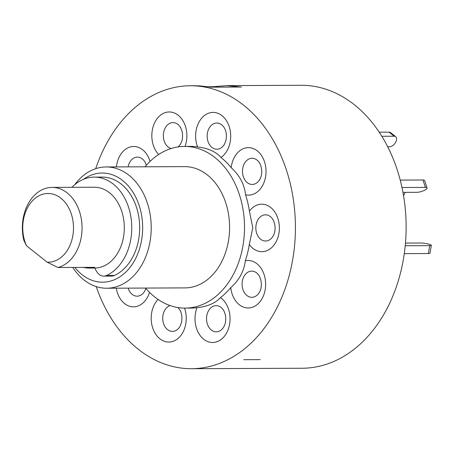 <?xml version="1.0" encoding="UTF-8"?>
<svg xmlns="http://www.w3.org/2000/svg" width="454" height="454" viewBox="0 0 454 454"><rect width="100%" height="100%" fill="white"/><g stroke="black" fill="none" stroke-linecap="round" stroke-linejoin="round"><path stroke-width="0.68" d="M47.148 262.168A34.356 25.373 -90.2 0 0 47.999 262.196A34.356 25.373 -90.2 0 0 73.491 228.095A34.356 25.373 -90.2 0 0 48.237 193.483A34.356 25.373 -90.2 0 0 25.997 210.945A34.356 25.373 -90.2 0 0 26.525 245.796L23.869 240.427A40.423 29.851 89.8 0 1 52.04 187.4A40.423 29.851 89.8 0 1 52.352 187.4A40.423 29.851 89.8 0 1 81.924 224.1A40.423 29.851 89.8 0 1 57.976 267.502L47.148 262.168L26.525 245.796M83.576 267.395A40.423 29.851 -90.2 0 0 88.865 268.087A40.423 29.851 -90.2 0 0 89.177 268.087L94.625 268.064A40.423 29.851 -90.2 0 0 124.305 227.732A40.423 29.851 -90.2 0 0 94.597 187.224A40.423 29.851 -90.2 0 0 94.284 187.224L52.04 187.4M89.177 268.087A40.423 29.851 -90.2 0 0 94.772 267.349L57.976 267.502M94.96 268.064A12.127 8.955 -90.2 0 0 96.549 271.344L97.099 272.162A12.127 8.955 -90.2 0 0 103.75 276.111A12.127 8.955 -90.2 0 0 106.594 275.464A50.53 37.313 -90.2 0 0 126.683 253.23A50.53 37.313 -90.2 0 0 126.762 202.473A50.53 37.313 -90.2 0 0 94.239 177.117A50.53 37.313 -90.2 0 0 71.897 187.315M103.75 276.111L111.65 276.077A12.127 8.955 -90.2 0 0 114.499 275.436A50.53 37.313 -90.2 0 0 134.588 253.196A50.53 37.313 -90.2 0 0 134.668 202.439A50.53 37.313 -90.2 0 0 102.144 177.083L94.239 177.117M226.597 85.607L241.466 87.026L211.292 87.089M96.22 286.587A141.478 104.477 -90.2 0 0 191.543 368.71A141.478 104.477 -90.2 0 0 295.418 228.271A141.478 104.477 -90.2 0 0 190.345 85.761A141.478 104.477 -90.2 0 0 95.72 168.689M191.543 368.71L302.262 368.239A141.478 104.477 -90.2 0 0 406.137 227.806A141.478 104.477 -90.2 0 0 301.064 85.29L226.847 85.602L213.545 86.697L213.857 87.077M145.581 288.063A80.846 59.701 -90.2 0 0 185.153 308.107A80.846 59.701 -90.2 0 0 244.513 227.857A80.846 59.701 -90.2 0 0 184.472 146.415A80.846 59.701 -90.2 0 0 145.064 166.794M185.153 308.107L191.287 308.079A80.846 59.701 -90.2 0 0 197.002 307.681A23.744 17.53 -90.2 0 0 195.833 325.927A23.744 17.53 -90.2 0 0 217.875 341.385A23.744 17.53 -90.2 0 0 229.236 311.586A23.744 17.53 -90.2 0 0 220.462 297.608C215.372 303.187 207.552 306.546 197.002 307.681M220.462 297.608A80.846 59.701 -90.2 0 0 230.757 287.62A23.744 17.53 -90.2 0 0 237.731 303.334A23.744 17.53 -90.2 0 0 262.236 298.329A23.744 17.53 -90.2 0 0 258.474 265.125A23.744 17.53 -90.2 0 0 245.33 260.778C244.076 271.157 239.218 280.107 230.757 287.62M245.33 260.778A80.846 59.701 -90.2 0 0 249.303 244.496A23.744 17.53 -90.2 0 0 261.754 251.681A23.744 17.53 -90.2 0 0 279.369 228.112A23.744 17.53 -90.2 0 0 261.918 204.198A23.744 17.53 -90.2 0 0 249.416 211.138L252.799 227.817L249.303 244.496M74.734 184.682A60.632 44.776 89.8 0 1 106.191 166.958A60.632 44.776 89.8 0 1 151.222 228.039A60.632 44.776 89.8 0 1 106.707 288.228A60.632 44.776 89.8 0 1 72.776 267.44M106.707 288.228L185.067 287.893A60.632 44.776 -90.2 0 0 229.588 227.704A60.632 44.776 -90.2 0 0 184.557 166.629L106.191 166.958M74.887 267.434A54.571 40.298 -90.2 0 0 118.346 277.757A54.571 40.298 -90.2 0 0 142.658 228.01A54.571 40.298 -90.2 0 0 83.553 179.285M197.564 146.914C208.165 148.225 215.962 151.738 220.956 157.453A23.744 17.53 -90.2 0 0 229.82 143.651A23.744 17.53 -90.2 0 0 218.669 113.625A23.744 17.53 -90.2 0 0 196.52 128.647A23.744 17.53 -90.2 0 0 197.564 146.914A80.846 59.701 -90.2 0 0 190.601 146.392L184.472 146.415M231.171 167.645C239.65 175.392 244.445 184.438 245.557 194.772A23.744 17.53 -90.2 0 0 258.735 190.686A23.744 17.53 -90.2 0 0 262.73 157.566A23.744 17.53 -90.2 0 0 238.259 152.067A23.744 17.53 -90.2 0 0 231.171 167.645A80.846 59.701 -90.2 0 0 220.956 157.453M249.416 211.138A80.846 59.701 -90.2 0 0 245.557 194.772M241.466 87.026L211.399 87.151L195.895 85.732L190.345 85.761M211.399 87.151L198.676 85.778M260.176 359.619L243.821 359.693M379.175 132.176L389.055 132.137A6.061 3.518 -51.6 0 1 390.571 132.613L395.723 136.705A6.061 3.518 128.4 0 0 394.214 136.228L389.055 132.137M381.803 136.279L394.214 136.228M387.688 146.778L389.663 146.767A6.061 3.518 128.4 0 0 396.007 141.523L396.041 141.438A6.061 3.518 128.4 0 0 395.723 136.705M400.201 180.096L422.975 180A6.061 1.623 -18 0 1 424.643 180.556L427.044 187.962A6.061 1.623 162 0 0 425.375 187.406L422.975 180M401.96 187.508L425.375 187.406M402.936 192.36L417.113 192.297A6.061 1.623 162 0 0 425.296 189.857L425.364 189.817A6.061 1.623 162 0 0 427.044 187.962M405.229 245.75L429.688 245.642A6.061 0.891 9.1 0 0 431.3 245.302A6.061 0.891 9.1 0 0 429.405 244.326L429.331 244.303A6.061 0.891 9.1 0 0 420.869 243.015L405.473 243.083M431.3 245.302L430.029 253.196A6.061 0.891 -170.9 0 1 428.417 253.542L429.688 245.642M404.287 253.644L428.417 253.542M403.487 195.43A6.061 3.195 137 0 0 404.423 194.102A6.061 3.195 137 0 0 405.155 192.348M106.594 275.464L114.499 275.436M128.147 288.137A13.098 9.676 -90.2 0 0 142.709 293.732A13.098 9.676 -90.2 0 0 144.758 291.031L145.87 288.404M170.108 305.565A13.098 9.676 -90.2 0 0 163.196 314.162A13.098 9.676 -90.2 0 0 167.878 329.876A13.098 9.676 -90.2 0 0 180.085 326.261L181.464 322.669C182.394 317.794 181.912 313.663 180.017 310.281A13.098 9.676 -90.2 0 0 177.866 307.534M223.833 310.718A13.098 9.676 -90.2 0 0 211.683 307.137A13.098 9.676 -90.2 0 0 206.984 322.698A13.098 9.676 -90.2 0 0 214.56 331.641A13.098 9.676 -90.2 0 0 223.896 326.693C225.723 323.396 226.188 319.355 225.303 314.56L223.833 310.718M257.492 273.677A13.098 9.676 -90.2 0 0 243.968 276.441A13.098 9.676 -90.2 0 0 246.045 294.76A13.098 9.676 -90.2 0 0 259.467 292.172C261.095 289.646 262.747 283.007 259.399 276.197A13.098 9.676 -90.2 0 0 257.492 273.677M265.55 214.827A13.098 9.676 -90.2 0 0 255.829 227.829A13.098 9.676 -90.2 0 0 265.459 241.023A13.098 9.676 -90.2 0 0 273.206 235.881C274.835 233.356 276.48 226.716 273.138 219.901A13.098 9.676 -90.2 0 0 265.55 214.827M246.511 160.71A13.098 9.676 -90.2 0 0 244.309 178.984A13.098 9.676 -90.2 0 0 257.81 182.014A13.098 9.676 -90.2 0 0 259.858 179.319C261.487 176.793 263.138 170.154 259.796 163.344A13.098 9.676 -90.2 0 0 246.511 160.71M207.648 131.995A13.098 9.676 -90.2 0 0 212.33 147.709A13.098 9.676 -90.2 0 0 224.537 144.094L225.916 140.502C226.847 135.627 226.364 131.495 224.469 128.113A13.098 9.676 -90.2 0 0 215.185 123.221A13.098 9.676 -90.2 0 0 207.648 131.995M178.042 146.914A13.098 9.676 -90.2 0 0 180.72 143.657C182.542 140.36 183.013 136.314 182.128 131.524L180.652 127.682A13.098 9.676 -90.2 0 0 168.508 124.101A13.098 9.676 -90.2 0 0 163.809 139.656A13.098 9.676 -90.2 0 0 171.096 148.532M146.358 165.284L145.087 162.203A13.098 9.676 -90.2 0 0 143.175 159.683A13.098 9.676 -90.2 0 0 128.096 166.868M116.281 288.188A23.744 17.53 -90.2 0 0 143.634 302.404A23.744 17.53 -90.2 0 0 149.548 292.37M158.054 299.436A23.744 17.53 -90.2 0 0 152.067 310.814A23.744 17.53 -90.2 0 0 163.224 340.846A23.744 17.53 -90.2 0 0 185.368 325.819A23.744 17.53 -90.2 0 0 184.528 308.101M185.028 146.415A23.744 17.53 -90.2 0 0 186.055 128.544A23.744 17.53 -90.2 0 0 164.019 113.08A23.744 17.53 -90.2 0 0 152.657 142.885A23.744 17.53 -90.2 0 0 158.662 154.491M150.047 161.414A23.744 17.53 -90.2 0 0 144.162 151.131A23.744 17.53 -90.2 0 0 116.423 166.919M209.01 86.72L213.562 86.697"/></g></svg>
